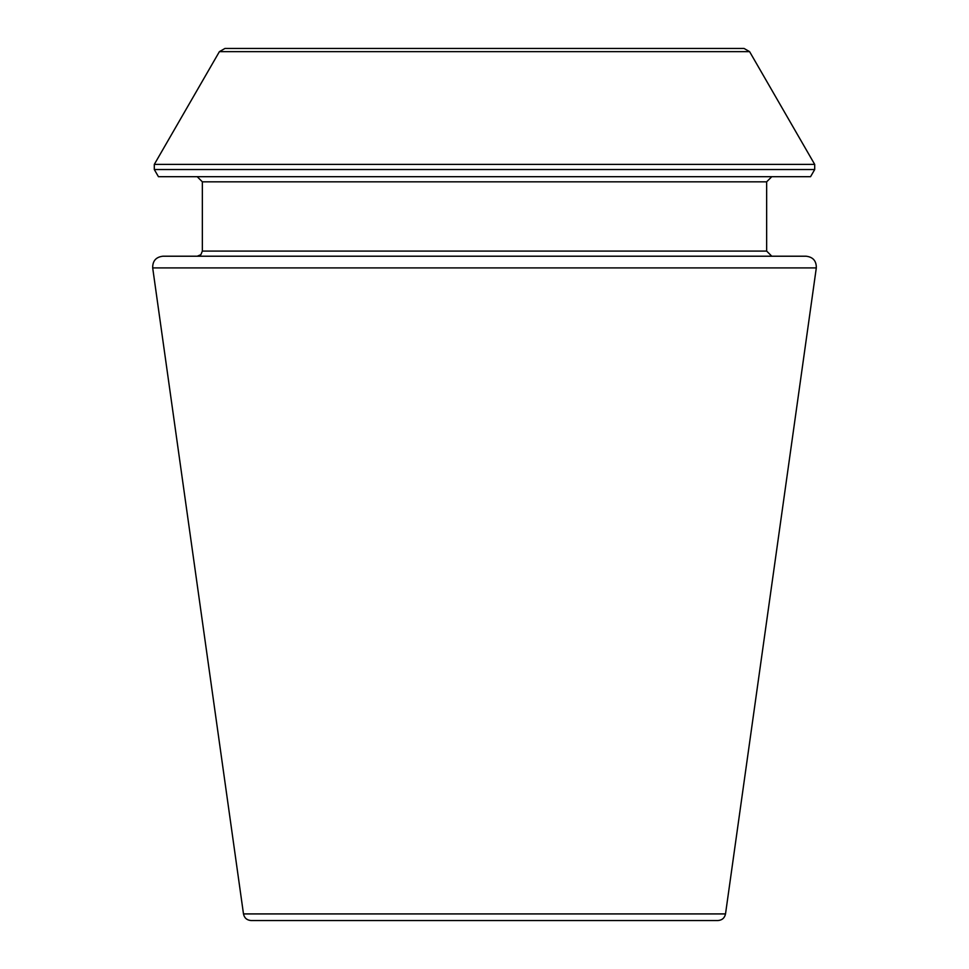 <?xml version="1.0" encoding="UTF-8"?>
<svg xmlns="http://www.w3.org/2000/svg" width="969" height="969" viewBox="0 0 969 969"><rect width="100%" height="100%" fill="white"/><g stroke="black" fill="none" stroke-linecap="round" stroke-linejoin="round"><path stroke-width="1.45" d="M816.31 267.904L725.515 913.924C724.618 918.018 722.075 920.235 717.896 920.55L251.104 920.55C246.877 920.199 244.345 917.982 243.485 913.924L152.69 267.904C152.557 260.952 155.948 257.051 162.853 256.216L806.147 256.216C813.052 257.051 816.443 260.952 816.31 267.904L152.69 267.904M814.699 169.539L810.556 176.697L158.444 176.697L154.301 169.539L154.301 164.403L814.699 164.403L814.699 169.539L154.301 169.539M771.784 256.216L766.649 251.08L766.649 181.833L771.784 176.697M749.606 51.66L219.394 51.66L224.953 48.45L744.047 48.45L749.606 51.66L814.699 164.403M725.515 913.924L243.485 913.924M766.649 181.833L202.351 181.833L197.216 176.697M766.649 251.08L202.351 251.08L202.351 181.833M202.351 251.08L200.874 254.69L197.216 256.216M219.394 51.66L154.301 164.403"/></g></svg>

